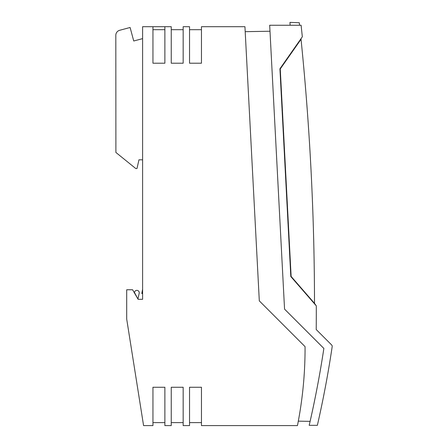 <?xml version="1.0" encoding="UTF-8"?>
<svg xmlns="http://www.w3.org/2000/svg" width="448" height="448" viewBox="0 0 448 448"><rect width="100%" height="100%" fill="white"/><g stroke="black" fill="none" stroke-linecap="round" stroke-linejoin="round"><path stroke-width="0.67" d="M289.962 22.4L299.303 22.73L299.578 25.25L299.303 22.73L289.962 22.4L290.108 25.25L269.679 25.25L284.553 309.12L323.865 348.432A1026.077 1026.077 0 0 1 310.111 421.361L298.312 421.154M296.845 45.27L301.039 39.278L300.983 38.713M280.252 68.964L301.039 39.278C309.943 127.07 314.429 215.079 314.496 303.318L291.127 276.433L280.252 68.964M323.865 348.432A1026.077 1026.077 0 0 1 309.198 425.337L317.363 425.337A1034.034 1034.034 0 0 0 332.181 346.634A1.988 1.988 0 0 0 331.621 344.938L316.215 329.538A2626.445 2626.445 180 0 0 316.31 305.866L290.808 276.534L306.174 294.207L306.561 294.19L306.18 294.213M316.31 305.866L314.496 303.318M201.466 425.6L297.455 425.6A397.706 397.706 180 0 0 305.066 346.634L259.308 300.877L244.938 26.701L201.466 26.701L201.466 63.213L189.538 63.213L189.538 26.701L183.17 26.701L183.17 63.213L171.242 63.213L171.242 26.701L142.604 26.701L142.604 299.32L138.13 299.32L132.608 289.761L126.7 289.761L126.7 319.071L143.578 425.6L152.947 425.6L152.947 387.262L164.881 387.262L164.881 425.6L171.242 425.6L171.242 387.262L183.17 387.262L183.17 425.6L189.538 425.6L189.538 387.262L201.466 387.262L201.466 425.6M137.934 298.984L134.484 292.538A2.386 2.386 -0 0 1 137.211 290.388A2.386 2.386 -0 0 1 139.199 293.238L137.934 298.984M142.604 26.701L165.726 26.701M305.066 346.634L259.308 300.877M142.604 159.807L138.964 159.807L136.982 168.56L135.789 168.56L115.892 152.449L115.819 35.291A5.169 5.169 -90 0 1 119.65 30.296L130.105 27.485L133.734 40.998L142.604 38.623M115.842 67.155L115.825 43.294L115.842 67.155M189.538 422.615L201.466 422.615M171.242 422.615L183.17 422.615M152.947 422.615L164.881 422.615M164.881 26.701L164.881 63.213L152.947 63.213L164.881 63.213M164.881 29.686L152.947 29.686L164.881 29.686M152.947 63.213L152.947 26.701M171.242 63.213L183.17 63.213M183.17 29.686L171.242 29.686M189.538 29.686L201.466 29.686M201.466 63.213L189.538 63.213M269.993 31.237L245.196 31.668M283.713 134.96L283.394 134.977L290.808 276.534L279.922 68.785L302.327 36.792A2626.445 2626.445 180 0 0 301.101 25.25L269.679 25.25M283.102 123.312L282.783 123.329M142.604 293.546L141.831 293.546L142.604 289.145M302.327 36.792A2626.445 2626.445 180 0 0 301.101 25.25L299.578 25.25M294.067 48.586L294.101 49.19M282.699 121.738L283.018 121.722"/></g></svg>
